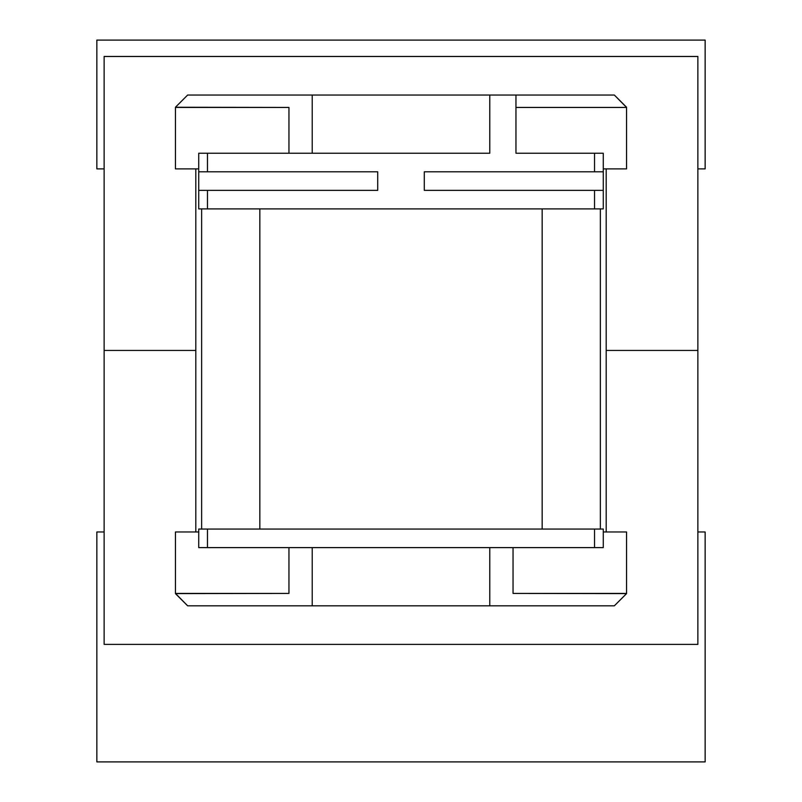<?xml version="1.0" encoding="UTF-8"?>
<svg xmlns="http://www.w3.org/2000/svg" width="802" height="802" viewBox="0 0 802 802"><rect width="100%" height="100%" fill="white"/><g stroke="black" fill="none" stroke-linecap="round" stroke-linejoin="round"><path stroke-width="1.2" d="M195.808 350.434L104.13 350.434L104.13 56.471L697.87 56.471L697.87 350.434L606.192 350.434L606.192 168.891L606.192 350.434L697.87 350.434L697.87 56.471L104.13 56.471L104.13 350.434L195.808 350.434L195.808 168.891L195.808 531.977L195.808 350.434L104.13 350.434L195.808 350.434M606.192 350.434L697.87 350.434L697.87 644.387L104.13 644.387L104.13 350.434L104.13 644.387L697.87 644.387L697.87 350.434L606.192 350.434L606.192 531.977L606.192 350.434M603.274 208.911L198.726 208.911L198.726 153.242L207.457 153.242L207.457 171.798L377.712 171.798L377.712 190.355L207.457 190.355L207.457 208.911L594.543 208.911L594.543 190.355L424.288 190.355L424.288 171.798L594.543 171.798L594.543 153.242L603.274 153.242L603.274 171.798L424.288 171.798L424.288 190.355L603.274 190.355L603.274 171.798L603.274 208.911L603.274 190.355L594.543 190.355L594.543 208.911L603.274 208.911M96.852 761.9L96.852 531.977L96.852 761.9L705.148 761.9L705.148 531.977L697.87 531.977L705.148 531.977L705.148 761.9L96.852 761.9M104.13 168.891L96.852 168.891L104.13 168.891M705.148 168.891L697.87 168.891L705.148 168.891L705.148 40.1L96.852 40.1L96.852 168.891L96.852 40.1L705.148 40.1L705.148 168.891M515.967 153.242L594.543 153.242L515.967 153.242L515.967 95.037L489.771 95.037L489.771 153.242L312.229 153.242L312.229 95.037L187.658 95.037L175.438 107.257L288.951 107.438L288.951 153.242L312.229 153.242L207.457 153.242L288.951 153.242L288.951 107.438L175.438 107.438L175.438 168.891L198.726 168.891L175.438 168.891L175.438 107.257L187.658 95.037L614.342 95.037L515.967 95.037L515.967 153.242M626.562 168.891L626.562 107.438L515.967 107.438L626.562 107.438L614.342 95.037L626.562 107.257L626.562 168.891L603.274 168.891L626.562 168.891M489.771 605.821L614.342 605.821L626.562 593.6L513.049 593.42L513.049 547.616L489.771 547.616L489.771 605.821L312.229 605.821L312.229 547.616L288.951 547.616L288.951 593.42L175.438 593.42L187.658 605.821L312.229 605.821L187.658 605.821L175.438 593.6L288.951 593.42L288.951 547.616L594.543 547.616L594.543 529.059L207.457 529.059L207.457 547.616L288.951 547.616L198.726 547.616L198.726 529.059L603.274 529.059L603.274 547.616L513.049 547.616L513.049 593.42L626.562 593.42L626.562 531.977L603.274 531.977L626.562 531.977L626.562 593.6L614.342 605.821L489.771 605.821L489.771 547.616L312.229 547.616L312.229 605.821L489.771 605.821M312.229 95.037L312.229 153.242L489.771 153.242L489.771 95.037L312.229 95.037M175.438 531.977L175.438 593.42L175.438 531.977L198.726 531.977L175.438 531.977M104.13 531.977L96.852 531.977L104.13 531.977M198.726 171.798L198.726 190.355L377.712 190.355L377.712 171.798L198.726 171.798L207.457 171.798L207.457 153.242L198.726 153.242L198.726 171.798M207.457 529.059L198.726 529.059L198.726 547.616L207.457 547.616L207.457 529.059M603.274 529.059L594.543 529.059L594.543 547.616L603.274 547.616L603.274 529.059M594.543 171.798L603.274 171.798L603.274 153.242L594.543 153.242L594.543 171.798M198.726 208.911L207.457 208.911L207.457 190.355L198.726 190.355L198.726 208.911M201.633 529.059L201.633 208.911L201.633 529.059M259.838 529.059L259.838 208.911L259.838 529.059M542.162 529.059L542.162 208.911L542.162 529.059M600.367 529.059L600.367 208.911L600.367 529.059"/></g></svg>
